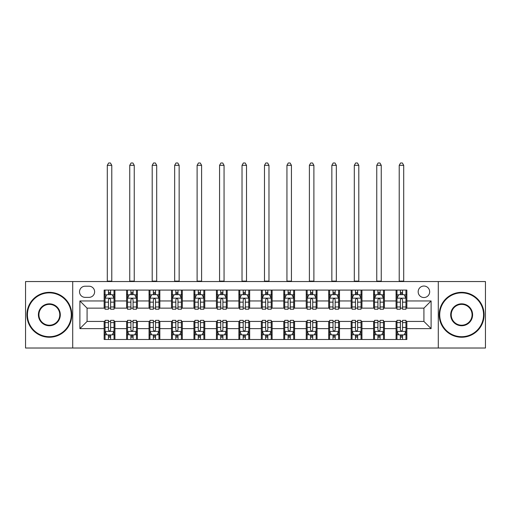 <?xml version="1.0" encoding="UTF-8"?>
<svg xmlns="http://www.w3.org/2000/svg" width="511" height="511" viewBox="0 0 511 511"><rect width="100%" height="100%" fill="white"/><g stroke="black" fill="none" stroke-linecap="round" stroke-linejoin="round"><path stroke-width="0.77" d="M423.919 286.039A5.749 5.749 0 0 0 418.17 291.787A5.749 5.749 0 0 0 423.919 297.536A5.749 5.749 0 0 0 429.668 291.787A5.749 5.749 0 0 0 423.919 286.039M438.291 348.017L485.45 348.017L485.45 281.548L438.291 281.548L438.291 348.017L72.709 348.017L72.709 281.548L25.55 281.548L25.55 348.017L72.709 348.017M85.101 297.357L89.055 297.357A5.57 5.57 0 0 0 94.624 291.787A5.57 5.57 0 0 0 89.055 286.217L85.101 286.217A5.57 5.57 0 0 0 79.537 291.787A5.57 5.57 0 0 0 85.101 297.357M438.291 281.548L72.709 281.548M104.148 328.618L79.895 328.618L79.895 300.953L104.148 300.953L104.148 308.139L87.081 308.139L87.081 321.432L104.148 321.432L104.148 339.483L406.852 339.483L406.852 321.432L423.919 321.432L423.919 308.139L406.852 308.139L406.852 300.953L431.105 300.953L431.105 328.618L406.852 328.618M406.852 300.953L406.852 290.082L104.148 290.082L104.148 300.953M396.076 290.082L396.076 308.139L396.97 308.139M400.388 308.139L402.54 308.139M405.958 308.139L406.852 308.139M396.076 308.139L383.499 308.139M373.618 290.082L373.618 308.139L374.518 308.139M377.929 308.139L380.088 308.139M373.618 308.139L361.041 308.139M351.166 290.082L351.166 308.139L352.06 308.139M355.477 308.139L357.63 308.139M351.166 308.139L338.589 308.139M328.707 290.082L328.707 308.139L329.608 308.139M333.019 308.139L335.171 308.139M328.707 308.139L316.13 308.139M306.249 290.082L306.249 308.139L307.149 308.139M310.56 308.139L312.719 308.139M306.249 308.139L293.678 308.139M283.797 290.082L283.797 308.139L284.691 308.139M288.108 308.139L290.261 308.139M283.797 308.139L271.22 308.139M261.338 290.082L261.338 308.139L262.239 308.139M265.65 308.139L267.809 308.139M261.338 308.139L248.761 308.139M238.88 290.082L238.88 308.139L239.78 308.139M243.191 308.139L245.35 308.139M238.88 308.139L226.309 308.139M216.428 290.082L216.428 308.139L217.322 308.139M220.739 308.139L222.892 308.139M216.428 308.139L203.851 308.139M193.969 290.082L193.969 308.139L194.87 308.139M198.281 308.139L200.44 308.139M193.969 308.139L181.392 308.139M171.517 290.082L171.517 308.139L172.411 308.139M175.829 308.139L177.981 308.139M171.517 308.139L158.94 308.139M149.059 290.082L149.059 308.139L149.959 308.139M153.37 308.139L155.523 308.139M149.059 308.139L136.482 308.139M126.6 290.082L126.6 308.139L127.501 308.139M130.912 308.139L133.071 308.139M126.6 308.139L114.03 308.139M104.148 308.139L105.042 308.139M108.46 308.139L110.612 308.139M104.148 321.432L105.042 321.432M108.46 321.432L110.612 321.432M114.03 321.432L114.924 321.432L114.924 339.483M127.501 321.432L114.924 321.432M130.912 321.432L133.071 321.432M136.482 321.432L137.382 321.432L137.382 339.483M149.959 321.432L137.382 321.432M153.37 321.432L155.523 321.432M158.94 321.432L159.834 321.432L159.834 339.483M172.411 321.432L159.834 321.432M175.829 321.432L177.981 321.432M181.392 321.432L182.293 321.432L182.293 339.483M194.87 321.432L182.293 321.432M198.281 321.432L200.44 321.432M203.851 321.432L204.751 321.432L204.751 339.483M217.322 321.432L204.751 321.432M220.739 321.432L222.892 321.432M226.309 321.432L227.203 321.432L227.203 339.483M239.78 321.432L227.203 321.432M243.191 321.432L245.35 321.432M248.761 321.432L249.662 321.432L249.662 339.483M262.239 321.432L249.662 321.432M265.65 321.432L267.809 321.432M271.22 321.432L272.12 321.432L272.12 339.483M284.691 321.432L272.12 321.432M288.108 321.432L290.261 321.432M293.678 321.432L294.572 321.432L294.572 339.483M307.149 321.432L294.572 321.432M310.56 321.432L312.719 321.432M316.13 321.432L317.031 321.432L317.031 339.483M329.608 321.432L317.031 321.432M333.019 321.432L335.171 321.432M338.589 321.432L339.483 321.432L339.483 339.483M352.06 321.432L339.483 321.432M355.477 321.432L357.63 321.432M361.041 321.432L361.941 321.432L361.941 339.483M374.518 321.432L361.941 321.432M377.929 321.432L380.088 321.432M383.499 321.432L384.4 321.432L384.4 339.483M396.97 321.432L384.4 321.432M400.388 321.432L402.54 321.432M405.958 321.432L406.852 321.432M114.924 290.082L114.924 308.139M104.148 294.572L105.042 294.572M108.46 294.572L110.612 294.572M114.03 294.572L114.924 294.572M104.148 334.992L105.042 334.992M108.46 334.992L110.612 334.992M114.03 334.992L114.924 334.992M126.6 321.432L126.6 339.483M137.382 290.082L137.382 308.139M126.6 294.572L127.501 294.572M130.912 294.572L133.071 294.572M136.482 294.572L137.382 294.572M126.6 334.992L127.501 334.992M130.912 334.992L133.071 334.992M136.482 334.992L137.382 334.992M149.059 321.432L149.059 339.483M149.059 334.992L149.959 334.992M153.37 334.992L155.523 334.992M158.94 334.992L159.834 334.992M159.834 290.082L159.834 308.139M149.059 294.572L149.959 294.572M153.37 294.572L155.523 294.572M158.94 294.572L159.834 294.572M171.517 321.432L171.517 339.483M171.517 334.992L172.411 334.992M175.829 334.992L177.981 334.992M181.392 334.992L182.293 334.992M182.293 290.082L182.293 308.139M171.517 294.572L172.411 294.572M175.829 294.572L177.981 294.572M181.392 294.572L182.293 294.572M193.969 321.432L193.969 339.483M193.969 334.992L194.87 334.992M198.281 334.992L200.44 334.992M203.851 334.992L204.751 334.992M204.751 290.082L204.751 308.139M193.969 294.572L194.87 294.572M198.281 294.572L200.44 294.572M203.851 294.572L204.751 294.572M216.428 321.432L216.428 339.483M216.428 334.992L217.322 334.992M220.739 334.992L222.892 334.992M226.309 334.992L227.203 334.992M227.203 290.082L227.203 308.139M216.428 294.572L217.322 294.572M220.739 294.572L222.892 294.572M226.309 294.572L227.203 294.572M238.88 321.432L238.88 339.483M238.88 334.992L239.78 334.992M243.191 334.992L245.35 334.992M248.761 334.992L249.662 334.992M249.662 290.082L249.662 308.139M238.88 294.572L239.78 294.572M243.191 294.572L245.35 294.572M248.761 294.572L249.662 294.572M261.338 321.432L261.338 339.483M261.338 334.992L262.239 334.992M265.65 334.992L267.809 334.992M271.22 334.992L272.12 334.992M272.12 290.082L272.12 308.139M261.338 294.572L262.239 294.572M265.65 294.572L267.809 294.572M271.22 294.572L272.12 294.572M283.797 321.432L283.797 339.483M283.797 334.992L284.691 334.992M288.108 334.992L290.261 334.992M293.678 334.992L294.572 334.992M294.572 290.082L294.572 308.139M283.797 294.572L284.691 294.572M288.108 294.572L290.261 294.572M293.678 294.572L294.572 294.572M306.249 321.432L306.249 339.483M306.249 334.992L307.149 334.992M310.56 334.992L312.719 334.992M316.13 334.992L317.031 334.992M317.031 290.082L317.031 308.139M306.249 294.572L307.149 294.572M310.56 294.572L312.719 294.572M316.13 294.572L317.031 294.572M328.707 321.432L328.707 339.483M328.707 334.992L329.608 334.992M333.019 334.992L335.171 334.992M338.589 334.992L339.483 334.992M339.483 290.082L339.483 308.139M328.707 294.572L329.608 294.572M333.019 294.572L335.171 294.572M338.589 294.572L339.483 294.572M351.166 321.432L351.166 339.483M351.166 334.992L352.06 334.992M355.477 334.992L357.63 334.992M361.041 334.992L361.941 334.992M361.941 290.082L361.941 308.139M351.166 294.572L352.06 294.572M355.477 294.572L357.63 294.572M361.041 294.572L361.941 294.572M373.618 321.432L373.618 339.483M373.618 334.992L374.518 334.992M377.929 334.992L380.088 334.992M383.499 334.992L384.4 334.992M384.4 290.082L384.4 308.139M373.618 294.572L374.518 294.572M377.929 294.572L380.088 294.572M383.499 294.572L384.4 294.572M396.076 321.432L396.076 339.483M396.076 334.992L396.97 334.992M400.388 334.992L402.54 334.992M405.958 334.992L406.852 334.992M396.076 294.572L396.97 294.572M400.388 294.572L402.54 294.572M405.958 294.572L406.852 294.572M87.081 308.139L79.895 300.953M87.081 321.432L79.895 328.618M431.105 300.953L423.919 308.139M431.105 328.618L423.919 321.432M110.612 292.42L108.46 292.42M114.03 306.964L110.612 306.964L110.612 309.212L114.03 309.212L114.03 298.258L112.228 294.662L106.844 294.662L105.042 298.258L105.042 309.212L108.46 309.212L108.46 306.964L105.042 306.964M105.042 298.258L105.042 290.082M114.03 298.258L114.03 290.082M108.46 294.662L108.46 290.082M110.612 290.082L110.612 294.662M110.612 306.964L110.612 299.606C109.897 298.22 109.175 298.22 108.46 299.606L108.46 306.964M107.291 281.548L107.291 165.315L111.781 165.315L110.433 162.983L108.639 162.983L107.291 165.315M111.781 281.548L111.781 165.315M108.46 337.151L110.612 337.151M105.042 322.607L108.46 322.607L108.46 320.352L105.042 320.352L105.042 331.313L106.844 334.903L112.228 334.903L114.03 331.313L114.03 320.352L110.612 320.352L110.612 322.607L114.03 322.607M114.03 331.313L114.03 339.483M105.042 331.313L105.042 339.483M110.612 334.903L110.612 339.483M108.46 339.483L108.46 334.903M108.46 322.607L108.46 329.965C109.175 331.352 109.897 331.352 110.612 329.965L110.612 322.607M133.071 292.42L130.912 292.42M136.482 306.964L133.071 306.964L133.071 309.212L136.482 309.212L136.482 298.258L134.687 294.662L129.296 294.662L127.501 298.258L127.501 309.212L130.912 309.212L130.912 306.964L127.501 306.964M127.501 298.258L127.501 290.082M136.482 298.258L136.482 290.082M130.912 294.662L130.912 290.082M133.071 290.082L133.071 294.662M133.071 306.964L133.071 299.606C132.349 298.22 131.634 298.22 130.912 299.606L130.912 306.964M129.743 281.548L129.743 165.315L134.24 165.315L132.892 162.983L131.091 162.983L129.743 165.315M134.24 281.548L134.24 165.315M155.523 292.42L153.37 292.42M158.94 306.964L155.523 306.964L155.523 309.212L158.94 309.212L158.94 298.258L157.145 294.662L151.754 294.662L149.959 298.258L149.959 309.212L153.37 309.212L153.37 306.964L149.959 306.964M149.959 298.258L149.959 290.082M158.94 298.258L158.94 290.082M153.37 294.662L153.37 290.082M155.523 290.082L155.523 294.662M155.523 306.964L155.523 299.606C154.807 298.22 154.092 298.22 153.37 299.606L153.37 306.964M152.201 281.548L152.201 165.315L156.692 165.315L155.344 162.983L153.549 162.983L152.201 165.315M156.692 281.548L156.692 165.315M177.981 292.42L175.829 292.42M181.392 306.964L177.981 306.964L177.981 309.212L181.392 309.212L181.392 298.258L179.597 294.662L174.206 294.662L172.411 298.258L172.411 309.212L175.829 309.212L175.829 306.964L172.411 306.964M172.411 298.258L172.411 290.082M181.392 298.258L181.392 290.082M175.829 294.662L175.829 290.082M177.981 290.082L177.981 294.662M177.981 306.964L177.981 299.606C177.266 298.22 176.544 298.22 175.829 299.606L175.829 306.964M174.66 281.548L174.66 165.315L179.15 165.315L177.802 162.983L176.008 162.983L174.66 165.315M179.15 281.548L179.15 165.315M130.912 337.151L133.071 337.151M127.501 322.607L130.912 322.607L130.912 320.352L127.501 320.352L127.501 331.313L129.296 334.903L134.687 334.903L136.482 331.313L136.482 320.352L133.071 320.352L133.071 322.607L136.482 322.607M136.482 331.313L136.482 339.483M127.501 331.313L127.501 339.483M133.071 334.903L133.071 339.483M130.912 339.483L130.912 334.903M130.912 322.607L130.912 329.965C131.634 331.352 132.349 331.352 133.071 329.965L133.071 322.607M153.37 337.151L155.523 337.151M149.959 322.607L153.37 322.607L153.37 320.352L149.959 320.352L149.959 331.313L151.754 334.903L157.145 334.903L158.94 331.313L158.94 320.352L155.523 320.352L155.523 322.607L158.94 322.607M158.94 331.313L158.94 339.483M149.959 331.313L149.959 339.483M155.523 334.903L155.523 339.483M153.37 339.483L153.37 334.903M153.37 322.607L153.37 329.965C154.086 331.352 154.807 331.352 155.523 329.965L155.523 322.607M175.829 337.151L177.981 337.151M172.411 322.607L175.829 322.607L175.829 320.352L172.411 320.352L172.411 331.313L174.206 334.903L179.597 334.903L181.392 331.313L181.392 320.352L177.981 320.352L177.981 322.607L181.392 322.607M181.392 331.313L181.392 339.483M172.411 331.313L172.411 339.483M177.981 334.903L177.981 339.483M175.829 339.483L175.829 334.903M175.829 322.607L175.829 329.965C176.544 331.352 177.26 331.352 177.981 329.965L177.981 322.607M200.44 292.42L198.281 292.42M203.851 306.964L200.44 306.964L200.44 309.212L203.851 309.212L203.851 298.258L202.056 294.662L196.665 294.662L194.87 298.258L194.87 309.212L198.281 309.212L198.281 306.964L194.87 306.964M194.87 298.258L194.87 290.082M203.851 298.258L203.851 290.082M198.281 294.662L198.281 290.082M200.44 290.082L200.44 294.662M200.44 306.964L200.44 299.606C199.718 298.22 199.003 298.22 198.281 299.606L198.281 306.964M197.112 281.548L197.112 165.315L201.602 165.315L200.261 162.983L198.46 162.983L197.112 165.315M201.602 281.548L201.602 165.315M198.281 337.151L200.44 337.151M194.87 322.607L198.281 322.607L198.281 320.352L194.87 320.352L194.87 331.313L196.665 334.903L202.056 334.903L203.851 331.313L203.851 320.352L200.44 320.352L200.44 322.607L203.851 322.607M203.851 331.313L203.851 339.483M194.87 331.313L194.87 339.483M200.44 334.903L200.44 339.483M198.281 339.483L198.281 334.903M198.281 322.607L198.281 329.965C199.003 331.352 199.718 331.352 200.44 329.965L200.44 322.607M49.356 292.867A21.916 21.916 0 0 0 27.434 314.782A21.916 21.916 0 0 0 49.356 336.704A21.916 21.916 0 0 0 71.272 314.782A21.916 21.916 0 0 0 49.356 292.867M49.356 337.241A22.458 22.458 0 0 1 26.898 314.782A22.458 22.458 0 0 1 49.356 292.33A22.458 22.458 0 0 1 71.808 314.782A22.458 22.458 0 0 1 49.356 337.241M49.356 303.828A10.961 10.961 0 0 1 60.311 314.782A10.961 10.961 0 0 1 49.356 325.743A10.961 10.961 0 0 1 38.395 314.782A10.961 10.961 0 0 1 49.356 303.828M49.356 325.207A10.418 10.418 0 0 0 59.774 314.782A10.418 10.418 0 0 0 49.356 304.364A10.418 10.418 0 0 0 38.932 314.782A10.418 10.418 0 0 0 49.356 325.207M461.644 292.867A21.916 21.916 0 0 0 439.728 314.782A21.916 21.916 0 0 0 461.644 336.704A21.916 21.916 0 0 0 483.566 314.782A21.916 21.916 0 0 0 461.644 292.867M461.644 337.241A22.458 22.458 0 0 1 439.192 314.782A22.458 22.458 0 0 1 461.644 292.33A22.458 22.458 0 0 1 484.102 314.782A22.458 22.458 0 0 1 461.644 337.241M461.644 303.828A10.961 10.961 0 0 1 472.605 314.782A10.961 10.961 0 0 1 461.644 325.743A10.961 10.961 0 0 1 450.689 314.782A10.961 10.961 0 0 1 461.644 303.828M461.644 325.207A10.418 10.418 0 0 0 472.068 314.782A10.418 10.418 0 0 0 461.644 304.364A10.418 10.418 0 0 0 451.226 314.782A10.418 10.418 0 0 0 461.644 325.207M222.892 292.42L220.739 292.42M226.309 306.964L222.892 306.964L222.892 309.212L226.309 309.212L226.309 298.258L224.508 294.662L219.123 294.662L217.322 298.258L217.322 309.212L220.739 309.212L220.739 306.964L217.322 306.964M217.322 298.258L217.322 290.082M226.309 298.258L226.309 290.082M220.739 294.662L220.739 290.082M222.892 290.082L222.892 294.662M222.892 306.964L222.892 299.606C222.176 298.22 221.455 298.22 220.739 299.606L220.739 306.964M219.57 281.548L219.57 165.315L224.061 165.315L222.713 162.983L220.918 162.983L219.57 165.315M224.061 281.548L224.061 165.315M245.35 292.42L243.191 292.42M248.761 306.964L245.35 306.964L245.35 309.212L248.761 309.212L248.761 298.258L246.966 294.662L241.575 294.662L239.78 298.258L239.78 309.212L243.191 309.212L243.191 306.964L239.78 306.964M239.78 298.258L239.78 290.082M248.761 298.258L248.761 290.082M243.191 294.662L243.191 290.082M245.35 290.082L245.35 294.662M245.35 306.964L245.35 299.606C244.635 298.22 243.913 298.22 243.191 299.606L243.191 306.964M242.029 281.548L242.029 165.315L246.519 165.315L245.171 162.983L243.377 162.983L242.029 165.315M246.519 281.548L246.519 165.315M267.809 292.42L265.65 292.42M271.22 306.964L267.809 306.964L267.809 309.212L271.22 309.212L271.22 298.258L269.425 294.662L264.034 294.662L262.239 298.258L262.239 309.212L265.65 309.212L265.65 306.964L262.239 306.964M262.239 298.258L262.239 290.082M271.22 298.258L271.22 290.082M265.65 294.662L265.65 290.082M267.809 290.082L267.809 294.662M267.809 306.964L267.809 299.606C267.087 298.22 266.372 298.22 265.65 299.606L265.65 306.964M264.481 281.548L264.481 165.315L268.971 165.315L267.623 162.983L265.829 162.983L264.481 165.315M268.971 281.548L268.971 165.315M290.261 292.42L288.108 292.42M293.678 306.964L290.261 306.964L290.261 309.212L293.678 309.212L293.678 298.258L291.877 294.662L286.492 294.662L284.691 298.258L284.691 309.212L288.108 309.212L288.108 306.964L284.691 306.964M284.691 298.258L284.691 290.082M293.678 298.258L293.678 290.082M288.108 294.662L288.108 290.082M290.261 290.082L290.261 294.662M290.261 306.964L290.261 299.606C289.545 298.22 288.824 298.22 288.108 299.606L288.108 306.964M286.939 281.548L286.939 165.315L291.43 165.315L290.082 162.983L288.287 162.983L286.939 165.315M291.43 281.548L291.43 165.315M312.719 292.42L310.56 292.42M316.13 306.964L312.719 306.964L312.719 309.212L316.13 309.212L316.13 298.258L314.335 294.662L308.944 294.662L307.149 298.258L307.149 309.212L310.56 309.212L310.56 306.964L307.149 306.964M307.149 298.258L307.149 290.082M316.13 298.258L316.13 290.082M310.56 294.662L310.56 290.082M312.719 290.082L312.719 294.662M312.719 306.964L312.719 299.606C311.997 298.22 311.282 298.22 310.56 299.606L310.56 306.964M309.391 281.548L309.391 165.315L313.888 165.315L312.54 162.983L310.739 162.983L309.391 165.315M313.888 281.548L313.888 165.315M220.739 337.151L222.892 337.151M217.322 322.607L220.739 322.607L220.739 320.352L217.322 320.352L217.322 331.313L219.123 334.903L224.508 334.903L226.309 331.313L226.309 320.352L222.892 320.352L222.892 322.607L226.309 322.607M226.309 331.313L226.309 339.483M217.322 331.313L217.322 339.483M222.892 334.903L222.892 339.483M220.739 339.483L220.739 334.903M220.739 322.607L220.739 329.965C221.455 331.352 222.176 331.352 222.892 329.965L222.892 322.607M243.191 337.151L245.35 337.151M239.78 322.607L243.191 322.607L243.191 320.352L239.78 320.352L239.78 331.313L241.575 334.903L246.966 334.903L248.761 331.313L248.761 320.352L245.35 320.352L245.35 322.607L248.761 322.607M248.761 331.313L248.761 339.483M239.78 331.313L239.78 339.483M245.35 334.903L245.35 339.483M243.191 339.483L243.191 334.903M243.191 322.607L243.191 329.965C243.913 331.352 244.628 331.352 245.35 329.965L245.35 322.607M265.65 337.151L267.809 337.151M262.239 322.607L265.65 322.607L265.65 320.352L262.239 320.352L262.239 331.313L264.034 334.903L269.425 334.903L271.22 331.313L271.22 320.352L267.809 320.352L267.809 322.607L271.22 322.607M271.22 331.313L271.22 339.483M262.239 331.313L262.239 339.483M267.809 334.903L267.809 339.483M265.65 339.483L265.65 334.903M265.65 322.607L265.65 329.965C266.365 331.352 267.087 331.352 267.809 329.965L267.809 322.607M288.108 337.151L290.261 337.151M284.691 322.607L288.108 322.607L288.108 320.352L284.691 320.352L284.691 331.313L286.492 334.903L291.877 334.903L293.678 331.313L293.678 320.352L290.261 320.352L290.261 322.607L293.678 322.607M293.678 331.313L293.678 339.483M284.691 331.313L284.691 339.483M290.261 334.903L290.261 339.483M288.108 339.483L288.108 334.903M288.108 322.607L288.108 329.965C288.824 331.352 289.545 331.352 290.261 329.965L290.261 322.607M310.56 337.151L312.719 337.151M307.149 322.607L310.56 322.607L310.56 320.352L307.149 320.352L307.149 331.313L308.944 334.903L314.335 334.903L316.13 331.313L316.13 320.352L312.719 320.352L312.719 322.607L316.13 322.607M316.13 331.313L316.13 339.483M307.149 331.313L307.149 339.483M312.719 334.903L312.719 339.483M310.56 339.483L310.56 334.903M310.56 322.607L310.56 329.965C311.282 331.352 311.997 331.352 312.719 329.965L312.719 322.607M335.171 292.42L333.019 292.42M338.589 306.964L335.171 306.964L335.171 309.212L338.589 309.212L338.589 298.258L336.794 294.662L331.403 294.662L329.608 298.258L329.608 309.212L333.019 309.212L333.019 306.964L329.608 306.964M329.608 298.258L329.608 290.082M338.589 298.258L338.589 290.082M333.019 294.662L333.019 290.082M335.171 290.082L335.171 294.662M335.171 306.964L335.171 299.606C334.456 298.22 333.74 298.22 333.019 299.606L333.019 306.964M331.85 281.548L331.85 165.315L336.34 165.315L334.992 162.983L333.198 162.983L331.85 165.315M336.34 281.548L336.34 165.315M333.019 337.151L335.171 337.151M329.608 322.607L333.019 322.607L333.019 320.352L329.608 320.352L329.608 331.313L331.403 334.903L336.794 334.903L338.589 331.313L338.589 320.352L335.171 320.352L335.171 322.607L338.589 322.607M338.589 331.313L338.589 339.483M329.608 331.313L329.608 339.483M335.171 334.903L335.171 339.483M333.019 339.483L333.019 334.903M333.019 322.607L333.019 329.965C333.734 331.352 334.456 331.352 335.171 329.965L335.171 322.607M357.63 292.42L355.477 292.42M361.041 306.964L357.63 306.964L357.63 309.212L361.041 309.212L361.041 298.258L359.246 294.662L353.855 294.662L352.06 298.258L352.06 309.212L355.477 309.212L355.477 306.964L352.06 306.964M352.06 298.258L352.06 290.082M361.041 298.258L361.041 290.082M355.477 294.662L355.477 290.082M357.63 290.082L357.63 294.662M357.63 306.964L357.63 299.606C356.914 298.22 356.193 298.22 355.477 299.606L355.477 306.964M354.308 281.548L354.308 165.315L358.799 165.315L357.451 162.983L355.656 162.983L354.308 165.315M358.799 281.548L358.799 165.315M355.477 337.151L357.63 337.151M352.06 322.607L355.477 322.607L355.477 320.352L352.06 320.352L352.06 331.313L353.855 334.903L359.246 334.903L361.041 331.313L361.041 320.352L357.63 320.352L357.63 322.607L361.041 322.607M361.041 331.313L361.041 339.483M352.06 331.313L352.06 339.483M357.63 334.903L357.63 339.483M355.477 339.483L355.477 334.903M355.477 322.607L355.477 329.965C356.193 331.352 356.908 331.352 357.63 329.965L357.63 322.607M380.088 292.42L377.929 292.42M383.499 306.964L380.088 306.964L380.088 309.212L383.499 309.212L383.499 298.258L381.704 294.662L376.313 294.662L374.518 298.258L374.518 309.212L377.929 309.212L377.929 306.964L374.518 306.964M374.518 298.258L374.518 290.082M383.499 298.258L383.499 290.082M377.929 294.662L377.929 290.082M380.088 290.082L380.088 294.662M380.088 306.964L380.088 299.606C379.366 298.22 378.651 298.22 377.929 299.606L377.929 306.964M376.76 281.548L376.76 165.315L381.251 165.315L379.909 162.983L378.108 162.983L376.76 165.315M381.251 281.548L381.251 165.315M377.929 337.151L380.088 337.151M374.518 322.607L377.929 322.607L377.929 320.352L374.518 320.352L374.518 331.313L376.313 334.903L381.704 334.903L383.499 331.313L383.499 320.352L380.088 320.352L380.088 322.607L383.499 322.607M383.499 331.313L383.499 339.483M374.518 331.313L374.518 339.483M380.088 334.903L380.088 339.483M377.929 339.483L377.929 334.903M377.929 322.607L377.929 329.965C378.651 331.352 379.366 331.352 380.088 329.965L380.088 322.607M402.54 292.42L400.388 292.42M405.958 306.964L402.54 306.964L402.54 309.212L405.958 309.212L405.958 298.258L404.156 294.662L398.772 294.662L396.97 298.258L396.97 309.212L400.388 309.212L400.388 306.964L396.97 306.964M396.97 298.258L396.97 290.082M405.958 298.258L405.958 290.082M400.388 294.662L400.388 290.082M402.54 290.082L402.54 294.662M402.54 306.964L402.54 299.606C401.825 298.22 401.103 298.22 400.388 299.606L400.388 306.964M399.219 281.548L399.219 165.315L403.709 165.315L402.361 162.983L400.567 162.983L399.219 165.315M403.709 281.548L403.709 165.315M400.388 337.151L402.54 337.151M396.97 322.607L400.388 322.607L400.388 320.352L396.97 320.352L396.97 331.313L398.772 334.903L404.156 334.903L405.958 331.313L405.958 320.352L402.54 320.352L402.54 322.607L405.958 322.607M405.958 331.313L405.958 339.483M396.97 331.313L396.97 339.483M402.54 334.903L402.54 339.483M400.388 339.483L400.388 334.903M400.388 322.607L400.388 329.965C401.103 331.352 401.825 331.352 402.54 329.965L402.54 322.607M126.6 328.618L114.924 328.618M126.6 300.953L114.924 300.953M149.059 300.953L137.382 300.953M149.059 328.618L137.382 328.618M171.517 300.953L159.834 300.953M171.517 328.618L159.834 328.618M193.969 300.953L182.293 300.953M193.969 328.618L182.293 328.618M216.428 300.953L204.751 300.953M216.428 328.618L204.751 328.618M238.88 300.953L227.203 300.953M238.88 328.618L227.203 328.618M261.338 300.953L249.662 300.953M261.338 328.618L249.662 328.618M283.797 300.953L272.12 300.953M283.797 328.618L272.12 328.618M306.249 300.953L294.572 300.953M306.249 328.618L294.572 328.618M328.707 300.953L317.031 300.953M328.707 328.618L317.031 328.618M351.166 300.953L339.483 300.953M351.166 328.618L339.483 328.618M373.618 300.953L361.941 300.953M373.618 328.618L361.941 328.618M396.076 300.953L384.4 300.953M396.076 328.618L384.4 328.618M113.985 298.169L105.087 298.169M105.042 294.879L106.735 294.879M112.337 294.879L114.03 294.879M108.46 302.148L105.042 302.148M114.03 302.148L110.612 302.148M110.612 293.563L108.46 293.563M107.291 281.101L111.781 281.101M105.087 331.403L113.985 331.403M114.03 334.686L112.337 334.686M106.735 334.686L105.042 334.686M110.612 327.423L114.03 327.423M105.042 327.423L108.46 327.423M108.46 336.008L110.612 336.008M136.437 298.169L127.546 298.169M127.501 294.879L129.187 294.879M134.795 294.879L136.482 294.879M130.912 302.148L127.501 302.148M136.482 302.148L133.071 302.148M133.071 293.563L130.912 293.563M129.743 281.101L134.24 281.101M158.895 298.169L150.004 298.169M149.959 294.879L151.646 294.879M157.247 294.879L158.94 294.879M153.37 302.148L149.959 302.148M158.94 302.148L155.523 302.148M155.523 293.563L153.37 293.563M152.201 281.101L156.692 281.101M181.348 298.169L172.456 298.169M172.411 294.879L174.104 294.879M179.706 294.879L181.392 294.879M175.829 302.148L172.411 302.148M181.392 302.148L177.981 302.148M177.981 293.563L175.829 293.563M174.66 281.101L179.15 281.101M127.546 331.403L136.437 331.403M136.482 334.686L134.795 334.686M129.187 334.686L127.501 334.686M133.071 327.423L136.482 327.423M127.501 327.423L130.912 327.423M130.912 336.008L133.071 336.008M150.004 331.403L158.895 331.403M158.94 334.686L157.247 334.686M151.646 334.686L149.959 334.686M155.523 327.423L158.94 327.423M149.959 327.423L153.37 327.423M153.37 336.008L155.523 336.008M172.456 331.403L181.348 331.403M181.392 334.686L179.706 334.686M174.104 334.686L172.411 334.686M177.981 327.423L181.392 327.423M172.411 327.423L175.829 327.423M175.829 336.008L177.981 336.008M203.806 298.169L194.915 298.169M194.87 294.879L196.556 294.879M202.164 294.879L203.851 294.879M198.281 302.148L194.87 302.148M203.851 302.148L200.44 302.148M200.44 293.563L198.281 293.563M197.112 281.101L201.602 281.101M194.915 331.403L203.806 331.403M203.851 334.686L202.164 334.686M196.556 334.686L194.87 334.686M200.44 327.423L203.851 327.423M194.87 327.423L198.281 327.423M198.281 336.008L200.44 336.008M226.264 298.169L217.367 298.169M217.322 294.879L219.015 294.879M224.616 294.879L226.309 294.879M220.739 302.148L217.322 302.148M226.309 302.148L222.892 302.148M222.892 293.563L220.739 293.563M219.57 281.101L224.061 281.101M248.716 298.169L239.825 298.169M239.78 294.879L241.467 294.879M247.075 294.879L248.761 294.879M243.191 302.148L239.78 302.148M248.761 302.148L245.35 302.148M245.35 293.563L243.191 293.563M242.029 281.101L246.519 281.101M271.175 298.169L262.284 298.169M262.239 294.879L263.925 294.879M269.533 294.879L271.22 294.879M265.65 302.148L262.239 302.148M271.22 302.148L267.809 302.148M267.809 293.563L265.65 293.563M264.481 281.101L268.971 281.101M293.633 298.169L284.736 298.169M284.691 294.879L286.384 294.879M291.985 294.879L293.678 294.879M288.108 302.148L284.691 302.148M293.678 302.148L290.261 302.148M290.261 293.563L288.108 293.563M286.939 281.101L291.43 281.101M316.085 298.169L307.194 298.169M307.149 294.879L308.836 294.879M314.444 294.879L316.13 294.879M310.56 302.148L307.149 302.148M316.13 302.148L312.719 302.148M312.719 293.563L310.56 293.563M309.391 281.101L313.888 281.101M217.367 331.403L226.264 331.403M226.309 334.686L224.616 334.686M219.015 334.686L217.322 334.686M222.892 327.423L226.309 327.423M217.322 327.423L220.739 327.423M220.739 336.008L222.892 336.008M239.825 331.403L248.716 331.403M248.761 334.686L247.075 334.686M241.467 334.686L239.78 334.686M245.35 327.423L248.761 327.423M239.78 327.423L243.191 327.423M243.191 336.008L245.35 336.008M262.284 331.403L271.175 331.403M271.22 334.686L269.533 334.686M263.925 334.686L262.239 334.686M267.809 327.423L271.22 327.423M262.239 327.423L265.65 327.423M265.65 336.008L267.809 336.008M284.736 331.403L293.633 331.403M293.678 334.686L291.985 334.686M286.384 334.686L284.691 334.686M290.261 327.423L293.678 327.423M284.691 327.423L288.108 327.423M288.108 336.008L290.261 336.008M307.194 331.403L316.085 331.403M316.13 334.686L314.444 334.686M308.836 334.686L307.149 334.686M312.719 327.423L316.13 327.423M307.149 327.423L310.56 327.423M310.56 336.008L312.719 336.008M338.544 298.169L329.652 298.169M329.608 294.879L331.294 294.879M336.896 294.879L338.589 294.879M333.019 302.148L329.608 302.148M338.589 302.148L335.171 302.148M335.171 293.563L333.019 293.563M331.85 281.101L336.34 281.101M329.652 331.403L338.544 331.403M338.589 334.686L336.896 334.686M331.294 334.686L329.608 334.686M335.171 327.423L338.589 327.423M329.608 327.423L333.019 327.423M333.019 336.008L335.171 336.008M360.996 298.169L352.105 298.169M352.06 294.879L353.753 294.879M359.354 294.879L361.041 294.879M355.477 302.148L352.06 302.148M361.041 302.148L357.63 302.148M357.63 293.563L355.477 293.563M354.308 281.101L358.799 281.101M352.105 331.403L360.996 331.403M361.041 334.686L359.354 334.686M353.753 334.686L352.06 334.686M357.63 327.423L361.041 327.423M352.06 327.423L355.477 327.423M355.477 336.008L357.63 336.008M383.454 298.169L374.563 298.169M374.518 294.879L376.205 294.879M381.813 294.879L383.499 294.879M377.929 302.148L374.518 302.148M383.499 302.148L380.088 302.148M380.088 293.563L377.929 293.563M376.76 281.101L381.251 281.101M374.563 331.403L383.454 331.403M383.499 334.686L381.813 334.686M376.205 334.686L374.518 334.686M380.088 327.423L383.499 327.423M374.518 327.423L377.929 327.423M377.929 336.008L380.088 336.008M405.913 298.169L397.015 298.169M396.97 294.879L398.663 294.879M404.265 294.879L405.958 294.879M400.388 302.148L396.97 302.148M405.958 302.148L402.54 302.148M402.54 293.563L400.388 293.563M399.219 281.101L403.709 281.101M397.015 331.403L405.913 331.403M405.958 334.686L404.265 334.686M398.663 334.686L396.97 334.686M402.54 327.423L405.958 327.423M396.97 327.423L400.388 327.423M400.388 336.008L402.54 336.008"/></g></svg>
